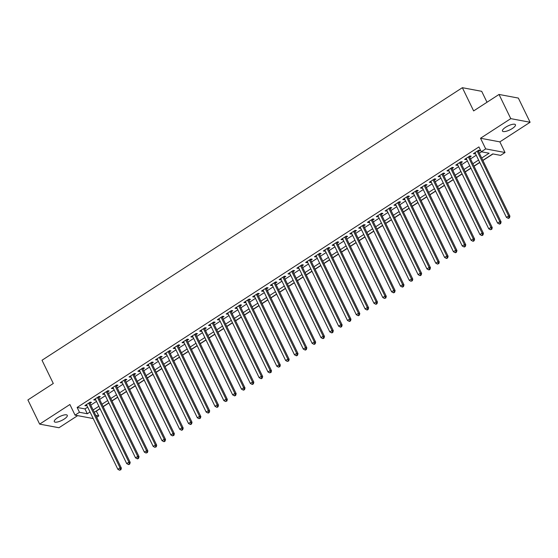 <?xml version="1.0" encoding="UTF-8"?>
<svg xmlns="http://www.w3.org/2000/svg" width="558" height="558" viewBox="0 0 558 558"><rect width="100%" height="100%" fill="white"/><g stroke="black" fill="none" stroke-linecap="round" stroke-linejoin="round"><path stroke-width="0.84" d="M64.135 419.114A7.219 2.183 154.1 0 0 67.288 415.333A7.219 2.183 154.1 0 0 57.446 417.858A7.219 2.183 154.1 0 0 54.293 421.639A7.219 2.183 154.1 0 0 64.135 419.114M512.3 128.521A7.219 2.183 154.1 0 0 515.452 124.741A7.219 2.183 154.1 0 0 505.611 127.266A7.219 2.183 154.1 0 0 502.458 131.046A7.219 2.183 154.1 0 0 512.3 128.521M96.227 411.03L98.801 415.905L96.687 417.279M487.001 102.247L481.694 91.317L462.359 87.697L42.01 360.252L53.289 383.472L27.9 399.933L39.646 424.122L58.974 427.742L77.646 415.633M462.359 87.697L473.637 110.916L499.026 94.455L518.354 98.075L530.1 122.258L510.772 118.638L480.522 138.251L485.69 148.895L505.025 152.515L500.61 155.375L492.77 153.91L482.823 160.355M480.522 138.251L499.856 141.871L530.1 122.258M499.856 141.871L505.025 152.515M96.457 411.072L100.056 408.735M103.167 406.719L108.887 403.009M111.998 400.993L117.724 397.282M120.835 395.266L126.554 391.556M129.665 389.54L135.385 385.829M138.496 383.813L144.215 380.103M147.326 378.087L153.045 374.376M156.156 372.36L161.876 368.65M164.987 366.634L170.706 362.923M173.817 360.907L179.536 357.197M182.647 355.181L188.367 351.47M191.478 349.454L197.197 345.751M200.308 343.728L206.028 340.024M209.138 338.002L214.858 334.298M217.969 332.282L223.688 328.571M226.799 326.556L232.519 322.845M235.629 320.829L241.356 317.118M244.46 315.103L250.186 311.392M253.297 309.376L259.017 305.665M262.127 303.65L267.847 299.939M270.958 297.923L276.677 294.212M279.788 292.197L285.508 288.486M288.619 286.47L294.338 282.76M297.449 280.744L303.168 277.033M306.279 275.017L311.999 271.314M315.11 269.291L320.829 265.587M323.94 263.564L329.659 259.861M332.77 257.845L338.49 254.134M341.601 252.118L347.32 248.408M350.431 246.392L356.15 242.681M359.261 240.665L364.981 236.955M368.092 234.939L373.818 231.228M376.929 229.212L382.649 225.502M385.759 223.486L391.479 219.775M394.59 217.76L400.309 214.049M403.42 212.033L409.14 208.322M412.25 206.307L417.97 202.603M421.081 200.58L426.8 196.876M429.911 194.854L435.631 191.15M438.741 189.134L444.461 185.423M447.572 183.408L453.291 179.697M456.402 177.681L462.122 173.97M465.233 171.955L470.952 168.244M474.063 166.228L479.782 162.518M482.893 160.502L492.993 153.952M499.026 94.455L510.772 118.638M89.943 403.392L91.491 402.388L90.187 402.144L84.886 405.582L86.19 405.826L86.832 405.408M98.773 397.666L100.321 396.668L99.017 396.417L93.716 399.856L95.02 400.1L95.662 399.681M107.61 391.939L109.152 390.942L107.847 390.698L102.546 394.129L103.851 394.373L104.499 393.955M116.441 386.213L117.982 385.215L116.678 384.971L111.377 388.403L112.688 388.647L113.33 388.235M125.271 380.486L126.812 379.489L125.508 379.245L120.207 382.676L121.518 382.921L122.16 382.509M134.101 374.767L135.643 373.762L134.339 373.518L129.037 376.95L130.349 377.194L130.99 376.783M142.932 369.04L144.473 368.036L143.169 367.792L137.868 371.223L139.179 371.468L139.821 371.056M151.762 363.314L153.304 362.309L151.999 362.065L146.705 365.504L148.01 365.748L148.651 365.33M160.592 357.587L162.141 356.583L160.83 356.339L155.536 359.777L156.84 360.022L157.482 359.603M169.423 351.861L170.971 350.856L169.66 350.612L164.366 354.051L165.67 354.295L166.312 353.877M178.253 346.134L179.802 345.13L178.49 344.886L173.196 348.325L174.501 348.569L175.142 348.15M187.083 340.408L188.632 339.404L187.321 339.159L182.027 342.598L183.331 342.842L183.973 342.424M195.914 334.681L197.462 333.677L196.158 333.433L190.857 336.872L192.161 337.116L192.803 336.697M204.744 328.955L206.293 327.951L204.988 327.706L199.687 331.145L200.992 331.389L201.633 330.971M213.575 323.228L215.123 322.231L213.819 321.98L208.518 325.419L209.822 325.663L210.464 325.244M222.405 317.502L223.953 316.505L222.649 316.26L217.348 319.692L218.652 319.936L219.294 319.518M231.235 311.776L232.784 310.778L231.479 310.534L226.178 313.966L227.483 314.21L228.131 313.798M240.073 306.049L241.614 305.052L240.31 304.808L235.009 308.239L236.313 308.483L236.962 308.072M248.903 300.33L250.444 299.325L249.14 299.081L243.839 302.513L245.15 302.757L245.792 302.345M257.733 294.603L259.275 293.599L257.97 293.355L252.669 296.786L253.981 297.037L254.622 296.619M266.564 288.877L268.105 287.872L266.801 287.628L261.5 291.067L262.811 291.311L263.453 290.892M275.394 283.15L276.935 282.146L275.631 281.902L270.33 285.34L271.641 285.584L272.283 285.166M284.224 277.424L285.766 276.419L284.461 276.175L279.167 279.614L280.472 279.858L281.113 279.439M293.055 271.697L294.603 270.693L293.292 270.449L287.998 273.887L289.302 274.131L289.944 273.713M301.885 265.971L303.433 264.966L302.122 264.722L296.828 268.161L298.132 268.405L298.774 267.986M310.715 260.244L312.264 259.24L310.952 258.996L305.658 262.434L306.963 262.679L307.604 262.26M319.546 254.518L321.094 253.52L319.783 253.269L314.489 256.708L315.793 256.952L316.435 256.534M328.376 248.791L329.924 247.794L328.62 247.55L323.319 250.981L324.623 251.226L325.265 250.807M337.206 243.065L338.755 242.067L337.451 241.823L332.149 245.255L333.454 245.499L334.096 245.088M346.037 237.338L347.585 236.341L346.281 236.097L340.98 239.528L342.284 239.773L342.926 239.361M354.867 231.612L356.416 230.614L355.111 230.37L349.81 233.802L351.115 234.046L351.756 233.635M363.704 225.892L365.246 224.888L363.942 224.644L358.641 228.076L359.945 228.32L360.594 227.908M372.535 220.166L374.076 219.161L372.772 218.917L367.471 222.349L368.782 222.6L369.424 222.182M381.365 214.439L382.907 213.435L381.602 213.191L376.301 216.63L377.613 216.874L378.254 216.455M390.195 208.713L391.737 207.709L390.433 207.464L385.132 210.903L386.443 211.147L387.085 210.729M399.026 202.986L400.567 201.982L399.263 201.738L393.962 205.177L395.273 205.421L395.915 205.002M407.856 197.26L409.398 196.256L408.093 196.011L402.799 199.45L404.104 199.694L404.745 199.276M416.686 191.534L418.228 190.529L416.924 190.285L411.63 193.724L412.934 193.968L413.576 193.549M425.517 185.807L427.065 184.803L425.754 184.559L420.46 187.997L421.764 188.241L422.406 187.823M434.347 180.081L435.896 179.083L434.584 178.832L429.29 182.271L430.595 182.515L431.236 182.096M443.178 174.354L444.726 173.357L443.415 173.113L438.121 176.544L439.425 176.788L440.067 176.37M452.008 168.628L453.556 167.63L452.252 167.386L446.951 170.818L448.255 171.062L448.897 170.65M460.838 162.901L462.387 161.904L461.082 161.66L455.781 165.091L457.086 165.335L457.727 164.924M469.669 157.182L471.217 156.177L469.913 155.933L464.612 159.365L465.916 159.609L466.558 159.197M481.7 158.033L489.115 153.227L481.275 151.755L478.924 146.921L77.123 407.452L84.962 408.916L87.683 407.152M90.794 405.136L96.513 401.425M99.624 399.409L105.343 395.699M108.454 393.683L114.174 389.972M117.285 387.956L123.004 384.253M126.115 382.23L131.834 378.526M134.945 376.504L140.665 372.8M143.776 370.784L149.495 367.073M152.606 365.058L158.326 361.347M161.436 359.331L167.156 355.62M170.267 353.605L175.986 349.894M179.097 347.878L184.824 344.167M187.934 342.152L193.654 338.441M196.765 336.425L202.484 332.714M205.595 330.699L211.315 326.988M214.425 324.972L220.145 321.262M223.256 319.246L228.975 315.542M232.086 313.519L237.806 309.816M240.916 307.793L246.636 304.089M249.747 302.066L255.466 298.363M258.577 296.347L264.297 292.636M267.408 290.62L273.127 286.91M276.238 284.894L281.957 281.183M285.068 279.167L290.788 275.457M293.899 273.441L299.618 269.73M302.729 267.714L308.448 264.004M311.559 261.988L317.286 258.277M320.397 256.262L326.116 252.551M329.227 250.535L334.946 246.824M338.057 244.809L343.777 241.105M346.888 239.082L352.607 235.378M355.718 233.356L361.438 229.652M364.548 227.636L370.268 223.925M373.379 221.91L379.098 218.199M382.209 216.183L387.929 212.472M391.039 210.457L396.759 206.746M399.87 204.73L405.589 201.019M408.7 199.004L414.42 195.293M417.53 193.277L423.25 189.567M426.361 187.551L432.08 183.84M435.191 181.824L440.918 178.114M444.022 176.098L449.748 172.387M452.859 170.371L458.578 166.668M461.689 164.645L467.409 160.941M470.52 158.918L476.239 155.215M479.35 153.199L481.505 151.797M478.499 151.455L480.047 150.451L478.743 150.207L473.442 153.638L474.746 153.882L475.388 153.471M93.214 418.549L75.058 415.152L69.889 404.508L39.646 424.122M75.058 415.152L79.473 412.285L87.313 413.757L90.033 411.992M77.123 407.452L79.473 412.285M481.275 151.755L485.69 148.895M95.746 415.333L98.801 415.905M479.713 162.378L473.993 166.082M470.882 168.097L465.163 171.808M462.052 173.824L456.332 177.535M453.222 179.55L447.502 183.261M444.391 185.277L438.672 188.988M435.561 191.003L429.841 194.714M426.73 196.73L421.011 200.441M417.9 202.456L412.181 206.167M409.07 208.183L403.35 211.894M400.239 213.909L394.52 217.62M391.409 219.636L385.69 223.339M382.579 225.362L376.859 229.066M373.748 231.089L368.022 234.792M364.911 236.808L359.192 240.519M356.081 242.535L350.361 246.245M347.25 248.261L341.531 251.972M338.42 253.988L332.701 257.698M329.59 259.714L323.87 263.425M320.759 265.441L315.04 269.151M311.929 271.167L306.209 274.878M303.099 276.894L297.379 280.604M294.268 282.62L288.549 286.331M285.438 288.346L279.718 292.057M276.608 294.073L270.888 297.777M267.777 299.799L262.058 303.503M258.947 305.526L253.227 309.23M250.117 311.245L244.397 314.956M241.286 316.972L235.56 320.683M232.449 322.698L226.729 326.409M223.619 328.425L217.899 332.136M214.788 334.151L209.069 337.862M205.958 339.878L200.238 343.589M197.127 345.604L191.408 349.315M188.297 351.331L182.578 355.041M179.467 357.057L173.747 360.768M170.636 362.784L164.917 366.487M161.806 368.51L156.087 372.214M152.976 374.237L147.256 377.94M144.145 379.963L138.426 383.667M135.315 385.683L129.596 389.393M126.485 391.409L120.765 395.12M117.654 397.136L111.928 400.846M108.824 402.862L103.097 406.573M99.987 408.589L94.267 412.299M93.144 409.977L98.864 406.266M101.974 404.25L107.694 400.539M110.805 398.524L116.524 394.813M119.635 392.797L125.355 389.086M128.466 387.071L134.185 383.36M137.296 381.344L143.015 377.633M146.126 375.618L151.846 371.907M154.957 369.891L160.676 366.181M163.787 364.165L169.506 360.461M172.617 358.438L178.337 354.735M181.448 352.712L187.167 349.008M190.278 346.985L195.998 343.282M199.108 341.266L204.828 337.555M207.939 335.539L213.665 331.829M216.769 329.813L222.496 326.102M225.606 324.086L231.326 320.376M234.437 318.36L240.156 314.649M243.267 312.633L248.987 308.923M252.097 306.907L257.817 303.196M260.928 301.18L266.647 297.47M269.758 295.454L275.478 291.743M278.588 289.728L284.308 286.024M287.419 284.001L293.138 280.297M296.249 278.275L301.969 274.571M305.08 272.555L310.799 268.844M313.91 266.829L319.629 263.118M322.74 261.102L328.46 257.391M331.571 255.376L337.29 251.665M340.401 249.649L346.127 245.939M349.238 243.923L354.958 240.212M358.069 238.196L363.788 234.486M366.899 232.47L372.618 228.759M375.729 226.743L381.449 223.033M384.56 221.017L390.279 217.306M393.39 215.29L399.11 211.587M402.22 209.564L407.94 205.86M411.051 203.837L416.77 200.134M419.881 198.118L425.601 194.407M428.711 192.391L434.431 188.681M437.542 186.665L443.261 182.954M446.372 180.938L452.092 177.228M455.202 175.212L460.922 171.501M464.033 169.486L469.752 165.775M472.863 163.759L478.59 160.048M84.962 408.916L87.313 413.757M474.349 153.052L474.746 153.882M465.512 158.779L465.916 159.609M456.681 164.505L457.086 165.335M447.851 170.232L448.255 171.062M439.02 175.958L439.425 176.788M430.19 181.685L430.595 182.515M421.36 187.411L421.764 188.241M412.529 193.138L412.934 193.968M403.699 198.864L404.104 199.694M394.869 204.591L395.273 205.421M386.038 210.317L386.443 211.147M377.208 216.044L377.613 216.874M368.378 221.77L368.782 222.6M359.547 227.49L359.945 228.32M350.717 233.216L351.115 234.046M341.887 238.943L342.284 239.773M333.049 244.669L333.454 245.499M324.219 250.396L324.623 251.226M315.389 256.122L315.793 256.952M306.558 261.848L306.963 262.679M297.728 267.575L298.132 268.405M288.898 273.301L289.302 274.131M280.067 279.028L280.472 279.858M271.237 284.754L271.641 285.584M262.406 290.481L262.811 291.311M253.576 296.2L253.981 297.037M244.746 301.927L245.15 302.757M235.915 307.653L236.313 308.483M227.085 313.38L227.483 314.21M218.255 319.106L218.652 319.936M209.417 324.833L209.822 325.663M200.587 330.559L200.992 331.389M191.757 336.286L192.161 337.116M182.926 342.012L183.331 342.842M174.096 347.739L174.501 348.569M165.266 353.465L165.67 354.295M156.435 359.192L156.84 360.022M147.605 364.918L148.01 365.748M138.775 370.638L139.179 371.468M129.944 376.364L130.349 377.194M121.114 382.09L121.518 382.921M112.284 387.817L112.688 388.647M103.453 393.543L103.851 394.373M94.623 399.27L95.02 400.1M85.793 404.996L86.19 405.826M477.195 151.211L508.624 215.932L506.42 217.362L474.991 152.641M478.101 150.618A1.13 0.997 -79.4 0 0 478.129 150.681L509.928 216.176L508.624 215.932L508.966 217.697L508.08 218.269L508.603 218.366L509.489 217.794L508.966 217.697M509.489 217.794L509.928 216.176M506.42 217.362L508.08 218.269M468.364 156.931L499.794 221.659L497.59 223.088L466.16 158.367M469.271 156.345A1.13 0.997 -79.4 0 0 469.292 156.407L501.098 221.903L499.794 221.659L500.135 223.423L499.25 223.995L499.773 224.093L500.659 223.521L500.135 223.423M500.659 223.521L501.098 221.903M497.59 223.088L499.25 223.995M459.534 162.657L490.963 227.385L488.752 228.815L457.323 164.094M460.441 162.071A1.13 0.997 -79.4 0 0 460.462 162.127L492.268 227.629L490.963 227.385L491.305 229.143L490.419 229.722L491.828 229.24L491.305 229.143M491.828 229.24L492.268 227.629M488.752 228.815L490.419 229.722M450.704 168.383L482.133 233.111L479.922 234.541L448.493 169.82M451.61 167.798A1.13 0.997 -79.4 0 0 451.631 167.853L483.437 233.356L482.133 233.111L482.475 234.869L481.589 235.441L482.112 235.539L482.998 234.967L482.475 234.869M482.998 234.967L483.437 233.356M479.922 234.541L481.589 235.441M441.873 174.11L473.303 238.838L471.091 240.268L439.662 175.54M442.78 173.524A1.13 0.997 -79.4 0 0 442.801 173.58L474.607 239.082L473.303 238.838L473.644 240.596L472.759 241.168L473.282 241.265L474.167 240.693L473.644 240.596M474.167 240.693L474.607 239.082M471.091 240.268L472.759 241.168M433.043 179.836L464.472 244.564L462.261 245.994L430.832 181.266M433.943 179.251A1.13 0.997 -79.4 0 0 433.971 179.306L465.777 244.809L464.472 244.564L464.814 246.322L463.928 246.894L464.451 246.992L465.33 246.42L464.814 246.322M465.33 246.42L465.777 244.809M462.261 245.994L463.928 246.894M424.213 185.563L455.642 250.291L453.431 251.721L422.001 186.993M425.112 184.977A1.13 0.997 -79.4 0 0 425.14 185.033L456.946 250.535L455.642 250.291L455.977 252.049L455.098 252.621L455.621 252.718L456.5 252.146L455.977 252.049M456.5 252.146L456.946 250.535M453.431 251.721L455.098 252.621M415.382 191.289L446.812 256.017L444.6 257.447L413.171 192.719M416.282 190.703A1.13 0.997 -79.4 0 0 416.31 190.759L448.116 256.262L446.812 256.017L447.146 257.775L446.267 258.347L446.791 258.445L447.669 257.873L447.146 257.775M447.669 257.873L448.116 256.262M444.6 257.447L446.267 258.347M406.552 197.016L437.981 261.744L435.77 263.174L404.341 198.446M407.452 196.43A1.13 0.997 -79.4 0 0 407.48 196.486L439.285 261.988L437.981 261.744L438.316 263.502L437.437 264.074L438.839 263.599L438.316 263.502M438.839 263.599L439.285 261.988M435.77 263.174L437.437 264.074M397.721 202.742L429.144 267.463L426.94 268.9L395.51 204.172M398.621 202.156A1.13 0.997 -79.4 0 0 398.649 202.212L430.455 267.714L429.144 267.463L429.486 269.228L428.607 269.8L429.13 269.898L430.009 269.326L429.486 269.228M430.009 269.326L430.455 267.714M426.94 268.9L428.607 269.8M388.884 208.469L420.314 273.19L418.109 274.627L386.68 209.899M389.791 207.883A1.13 0.997 -79.4 0 0 389.819 207.939L421.625 273.434L420.314 273.19L420.655 274.954L419.776 275.526L420.3 275.624L421.178 275.052L420.655 274.954M421.178 275.052L421.625 273.434M418.109 274.627L419.776 275.526M380.054 214.195L411.483 278.916L409.279 280.353L377.85 215.625M380.961 213.609A1.13 0.997 -79.4 0 0 380.988 213.665L412.794 279.16L411.483 278.916L411.825 280.681L410.946 281.253L412.348 280.779L411.825 280.681M412.348 280.779L412.794 279.16M409.279 280.353L410.946 281.253M371.223 219.922L402.653 284.643L400.449 286.073L369.019 221.352M372.13 219.329A1.13 0.997 -79.4 0 0 372.158 219.392L403.964 284.887L402.653 284.643L402.995 286.407L402.109 286.979L402.632 287.077L403.518 286.505L402.995 286.407M403.518 286.505L403.964 284.887M400.449 286.073L402.109 286.979M362.393 225.641L393.822 290.369L391.618 291.799L360.189 227.078M363.3 225.055A1.13 0.997 -79.4 0 0 363.328 225.118L395.127 290.613L393.822 290.369L394.164 292.134L393.278 292.706L393.802 292.804L394.687 292.232L394.164 292.134M394.687 292.232L395.127 290.613M391.618 291.799L393.278 292.706M353.563 231.368L384.992 296.096L382.788 297.526L351.359 232.805M354.469 230.782A1.13 0.997 -79.4 0 0 354.497 230.845L386.296 296.34L384.992 296.096L385.334 297.853L384.448 298.432L385.857 297.958L385.334 297.853M385.857 297.958L386.296 296.34M382.788 297.526L384.448 298.432M344.732 237.094L376.162 301.822L373.958 303.252L342.528 238.531M345.639 236.508A1.13 0.997 -79.4 0 0 345.66 236.564L377.466 302.066L376.162 301.822L376.504 303.58L375.618 304.159L376.141 304.256L377.027 303.678L376.504 303.58M377.027 303.678L377.466 302.066M373.958 303.252L375.618 304.159M335.902 242.821L367.331 307.549L365.127 308.979L333.698 244.251M336.809 242.235A1.13 0.997 -79.4 0 0 336.83 242.291L368.636 307.793L367.331 307.549L367.673 309.306L366.787 309.878L367.31 309.976L368.196 309.404L367.673 309.306M368.196 309.404L368.636 307.793M365.127 308.979L366.787 309.878M327.072 248.547L358.501 313.275L356.29 314.705L324.861 249.977M327.978 247.961A1.13 0.997 -79.4 0 0 327.999 248.017L359.805 313.519L358.501 313.275L358.843 315.033L357.957 315.605L358.48 315.702L359.366 315.13L358.843 315.033M359.366 315.13L359.805 313.519M356.29 314.705L357.957 315.605M318.241 254.274L349.671 319.002L347.46 320.431L316.03 255.704M319.148 253.688A1.13 0.997 -79.4 0 0 319.169 253.744L350.975 319.246L349.671 319.002L350.012 320.759L349.127 321.331L349.65 321.429L350.536 320.857L350.012 320.759M350.536 320.857L350.975 319.246M347.46 320.431L349.127 321.331M309.411 260L340.84 324.728L338.629 326.158L307.2 261.43M310.318 259.414A1.13 0.997 -79.4 0 0 310.339 259.47L342.145 324.972L340.84 324.728L341.182 326.486L340.296 327.058L340.819 327.155L341.698 326.583L341.182 326.486M341.698 326.583L342.145 324.972M338.629 326.158L340.296 327.058M300.581 265.727L332.01 330.455L329.799 331.884L298.37 267.156M301.48 265.141A1.13 0.997 -79.4 0 0 301.508 265.196L333.314 330.699L332.01 330.455L332.352 332.212L331.466 332.784L331.989 332.882L332.868 332.31L332.352 332.212M332.868 332.31L333.314 330.699M329.799 331.884L331.466 332.784M291.75 271.453L323.18 336.181L320.969 337.611L289.539 272.883M292.65 270.867A1.13 0.997 -79.4 0 0 292.678 270.923L324.484 336.425L323.18 336.181L323.514 337.939L322.636 338.511L323.159 338.608L324.038 338.036L323.514 337.939M324.038 338.036L324.484 336.425M320.969 337.611L322.636 338.511M282.92 277.18L314.349 341.901L312.138 343.337L280.709 278.609M283.82 276.594A1.13 0.997 -79.4 0 0 283.848 276.649L315.654 342.152L314.349 341.901L314.684 343.665L313.805 344.237L314.328 344.335L315.207 343.763L314.684 343.665M315.207 343.763L315.654 342.152M312.138 343.337L313.805 344.237M274.09 282.906L305.519 347.627L303.308 349.064L271.879 284.336M274.989 282.32A1.13 0.997 -79.4 0 0 275.017 282.376L306.823 347.871L305.519 347.627L305.854 349.392L304.975 349.964L305.498 350.061L306.377 349.489L305.854 349.392M306.377 349.489L306.823 347.871M303.308 349.064L304.975 349.964M265.259 288.632L296.682 353.353L294.478 354.79L263.048 290.062M266.159 288.047A1.13 0.997 -79.4 0 0 266.187 288.102L297.993 353.598L296.682 353.353L297.023 355.118L296.145 355.69L296.668 355.788L297.547 355.216L297.023 355.118M297.547 355.216L297.993 353.598M294.478 354.79L296.145 355.69M256.422 294.359L287.851 359.08L285.647 360.51L254.218 295.789M257.329 293.766A1.13 0.997 -79.4 0 0 257.357 293.829L289.163 359.324L287.851 359.08L288.193 360.845L287.314 361.417L288.716 360.942L288.193 360.845M288.716 360.942L289.163 359.324M285.647 360.51L287.314 361.417M247.592 300.078L279.021 364.806L276.817 366.236L245.387 301.515M248.498 299.493A1.13 0.997 -79.4 0 0 248.526 299.555L280.332 365.051L279.021 364.806L279.363 366.571L278.484 367.143L279.886 366.669L279.363 366.571M279.886 366.669L280.332 365.051M276.817 366.236L278.484 367.143M238.761 305.805L270.191 370.533L267.986 371.963L236.557 307.242M239.668 305.219A1.13 0.997 -79.4 0 0 239.696 305.282L271.502 370.777L270.191 370.533L270.532 372.291L269.647 372.87L271.055 372.395L270.532 372.291M271.055 372.395L271.502 370.777M267.986 371.963L269.647 372.87M229.931 311.531L261.36 376.259L259.156 377.689L227.727 312.968M230.838 310.946A1.13 0.997 -79.4 0 0 230.866 311.001L262.665 376.504L261.36 376.259L261.702 378.017L260.816 378.589L261.339 378.694L262.225 378.115L261.702 378.017M262.225 378.115L262.665 376.504M259.156 377.689L260.816 378.589M221.101 317.258L252.53 381.986L250.326 383.416L218.896 318.688M222.007 316.672A1.13 0.997 -79.4 0 0 222.035 316.728L253.834 382.23L252.53 381.986L252.872 383.744L251.986 384.316L252.509 384.413L253.395 383.841L252.872 383.744M253.395 383.841L253.834 382.23M250.326 383.416L251.986 384.316M212.27 322.984L243.7 387.712L241.495 389.142L210.066 324.414M213.177 322.398A1.13 0.997 -79.4 0 0 213.198 322.454L245.004 387.956L243.7 387.712L244.041 389.47L243.155 390.042L243.679 390.14L244.564 389.568L244.041 389.47M244.564 389.568L245.004 387.956M241.495 389.142L243.155 390.042M203.44 328.711L234.869 393.439L232.658 394.869L201.236 330.141M204.347 328.125A1.13 0.997 -79.4 0 0 204.368 328.181L236.174 393.683L234.869 393.439L235.211 395.197L234.325 395.768L234.848 395.866L235.734 395.294L235.211 395.197M235.734 395.294L236.174 393.683M232.658 394.869L234.325 395.768M194.609 334.437L226.039 399.165L223.828 400.595L192.398 335.867M195.516 333.851A1.13 0.997 -79.4 0 0 195.537 333.907L227.343 399.409L226.039 399.165L226.381 400.923L225.495 401.495L226.904 401.021L226.381 400.923M226.904 401.021L227.343 399.409M223.828 400.595L225.495 401.495M185.779 340.164L217.208 404.892L214.997 406.322L183.568 341.594M186.686 339.578A1.13 0.997 -79.4 0 0 186.707 339.634L218.513 405.136L217.208 404.892L217.55 406.649L216.664 407.221L217.188 407.319L218.073 406.747L217.55 406.649M218.073 406.747L218.513 405.136M214.997 406.322L216.664 407.221M176.949 345.89L208.378 410.618L206.167 412.048L174.738 347.32M177.856 345.304A1.13 0.997 -79.4 0 0 177.876 345.36L209.682 410.862L208.378 410.618L208.72 412.376L207.834 412.948L208.357 413.046L209.236 412.474L208.72 412.376M209.236 412.474L209.682 410.862M206.167 412.048L207.834 412.948M168.118 351.617L199.548 416.338L197.337 417.775L165.907 353.047M169.018 351.031A1.13 0.997 -79.4 0 0 169.046 351.087L200.852 416.589L199.548 416.338L199.883 418.102L199.004 418.674L200.406 418.2L199.883 418.102M200.406 418.2L200.852 416.589M197.337 417.775L199.004 418.674M159.288 357.343L190.717 422.064L188.506 423.501L157.077 358.773M160.188 356.757A1.13 0.997 -79.4 0 0 160.216 356.813L192.022 422.308L190.717 422.064L191.052 423.829L190.173 424.401L190.696 424.499L191.575 423.927L191.052 423.829M191.575 423.927L192.022 422.308M188.506 423.501L190.173 424.401M150.458 363.07L181.887 427.791L179.676 429.228L148.247 364.5M151.358 362.484A1.13 0.997 -79.4 0 0 151.385 362.54L183.191 428.035L181.887 427.791L182.222 429.555L181.343 430.127L181.866 430.225L182.745 429.653L182.222 429.555M182.745 429.653L183.191 428.035M179.676 429.228L181.343 430.127M141.627 368.796L173.057 433.517L170.846 434.947L139.416 370.226M142.527 368.203A1.13 0.997 -79.4 0 0 142.555 368.266L174.361 433.761L173.057 433.517L173.392 435.282L172.513 435.854L173.915 435.38L173.392 435.282M173.915 435.38L174.361 433.761M170.846 434.947L172.513 435.854M132.79 374.516L164.219 439.244L162.015 440.674L130.586 375.952M133.697 373.93A1.13 0.997 -79.4 0 0 133.725 373.993L165.531 439.488L164.219 439.244L164.561 441.008L163.682 441.58L164.205 441.678L165.084 441.106L164.561 441.008M165.084 441.106L165.531 439.488M162.015 440.674L163.682 441.58M123.96 380.242L155.389 444.97L153.185 446.4L121.756 381.679M124.866 379.656A1.13 0.997 -79.4 0 0 124.894 379.712L156.7 445.214L155.389 444.97L155.731 446.728L154.852 447.307L156.254 446.825L155.731 446.728M156.254 446.825L156.7 445.214M153.185 446.4L154.852 447.307M115.129 385.969L146.559 450.697L144.355 452.126L112.925 387.405M116.036 385.383A1.13 0.997 -79.4 0 0 116.064 385.439L147.87 450.941L146.559 450.697L146.9 452.454L146.015 453.026L147.424 452.552L146.9 452.454M147.424 452.552L147.87 450.941M144.355 452.126L146.015 453.026M106.299 391.695L137.728 456.423L135.524 457.853L104.095 393.125M107.206 391.109A1.13 0.997 -79.4 0 0 107.234 391.165L139.033 456.667L137.728 456.423L138.07 458.181L137.184 458.753L137.707 458.85L138.593 458.278L138.07 458.181M138.593 458.278L139.033 456.667M135.524 457.853L137.184 458.753M97.469 397.422L128.898 462.15L126.694 463.579L95.265 398.851M98.375 396.836A1.13 0.997 -79.4 0 0 98.403 396.891L130.202 462.394L128.898 462.15L129.24 463.907L128.354 464.479L128.877 464.577L129.763 464.005L129.24 463.907M129.763 464.005L130.202 462.394M126.694 463.579L128.354 464.479M88.638 403.148L120.068 467.876L117.864 469.306L86.434 404.578M89.545 402.562A1.13 0.997 -79.4 0 0 89.573 402.618L121.372 468.12L120.068 467.876L120.409 469.634L119.524 470.206L120.933 469.731L120.409 469.634M120.933 469.731L121.372 468.12M117.864 469.306L119.524 470.206"/></g></svg>
